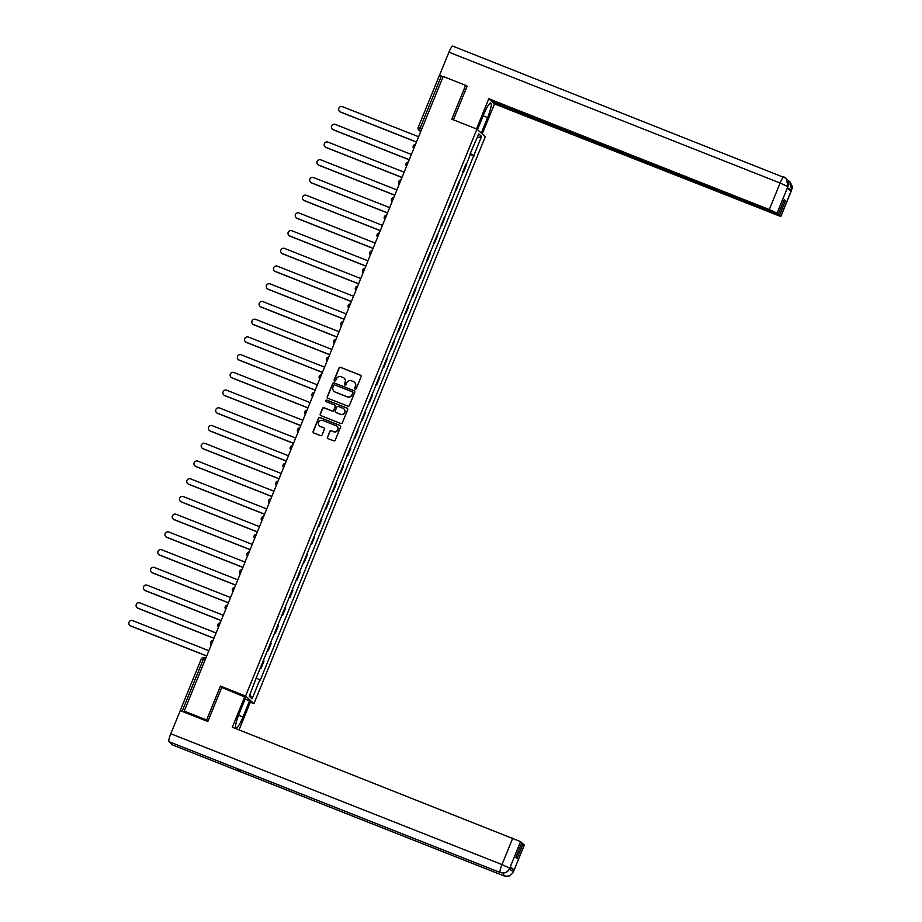<?xml version="1.0" encoding="UTF-8"?>
<svg xmlns="http://www.w3.org/2000/svg" width="922" height="922" viewBox="0 0 922 922"><rect width="100%" height="100%" fill="white"/><g stroke="black" fill="none" stroke-linecap="round" stroke-linejoin="round"><path stroke-width="1.38" d="M355.177 389.072A0.841 0.83 -47.7 0 0 356.272 388.6L361.101 376.752A1.21 1.187 -47.7 0 0 360.456 375.196L340.552 367.336A1.21 1.187 -47.7 0 0 338.996 368.016L334.156 379.864A0.841 0.83 -47.7 0 0 334.617 380.947A0.841 0.83 -47.7 0 0 335.7 380.475L336.334 378.942A3.861 3.792 -47.7 0 1 341.324 376.775L342.984 377.421A3.861 3.792 -47.7 0 1 345.07 382.388L344.436 383.921A0.841 0.83 -47.7 0 0 344.897 385.016A0.841 0.83 -47.7 0 0 345.992 384.532L346.614 382.999A3.861 3.792 -47.7 0 1 351.605 380.832L353.264 381.489A3.861 3.792 -47.7 0 1 355.35 386.456L354.728 387.989A0.841 0.83 -47.7 0 0 355.177 389.072M327.437 437.063A1.21 1.187 -47.7 0 0 328.094 438.618L333.672 440.831A1.21 1.187 -47.7 0 0 335.239 440.151L340.61 426.99A1.21 1.187 -47.7 0 0 339.953 425.434L320.049 417.574A1.21 1.187 -47.7 0 0 318.493 418.254L313.123 431.415A1.21 1.187 -47.7 0 0 313.768 432.96L320.522 435.622A1.21 1.187 -47.7 0 0 322.078 434.954L324.371 429.318A1.21 1.187 -47.7 0 0 323.726 427.762L320.383 426.448A3.227 3.169 -47.7 0 1 318.897 421.78A3.227 3.169 -47.7 0 1 322.815 420.478L335.919 425.653A3.227 3.169 -47.7 0 1 337.394 430.32A3.227 3.169 -47.7 0 1 333.487 431.623L331.298 430.758A1.21 1.187 -47.7 0 0 329.742 431.438L327.61 437.224A1.21 1.187 -47.7 0 0 327.817 438.469M245.575 696.029L220.45 686.106L206.632 719.967L184.216 711.116L443.205 76.491L465.622 85.343L451.803 119.203L476.928 129.126L245.575 696.029L253.942 703.647L485.295 136.733L476.928 129.126M347.825 406.141A1.21 1.187 -47.7 0 0 349.392 405.461L354.763 392.311A1.21 1.187 -47.7 0 0 354.106 390.755L334.202 382.895A1.21 1.187 -47.7 0 0 332.646 383.575L327.275 396.725A1.21 1.187 -47.7 0 0 327.921 398.281L347.825 406.141M347.686 409.645L342.316 422.806A1.21 1.187 -47.7 0 1 340.748 423.486L320.844 415.626A1.21 1.187 -47.7 0 1 320.199 414.07L322.493 408.434A1.21 1.187 -47.7 0 1 324.06 407.766L332.127 410.947A1.21 1.187 -47.7 0 0 333.695 410.267L335.216 406.533A1.21 1.187 -47.7 0 0 334.559 404.988L326.158 401.669A0.841 0.83 -47.7 0 1 325.777 400.448A0.841 0.83 -47.7 0 1 326.791 400.102L347.029 408.1A1.21 1.187 -47.7 0 1 347.686 409.645M250.335 702.218L253.942 703.647M184.216 711.116L185.702 712.464L180.585 710.758M206.632 719.967L207.969 721.188M439.275 75.869L441.189 76.457L420.19 127.916L419.591 130.498L420.743 131.535M442.94 77.148L441.189 76.457M466.958 86.564L465.622 85.343M462.821 171.699L465.875 164.197M466.013 164.3L466.52 164.761L463.466 172.264L462.706 171.965M455.48 189.69L456.229 189.99L459.294 182.487L458.649 181.922M455.583 189.425L456.229 189.99M448.242 207.415L449.002 207.715L452.057 200.212L451.411 199.648M448.357 207.139L449.002 207.715M441.016 225.129L441.765 225.429L444.83 217.938L444.185 217.373M441.119 224.864L441.765 225.429M433.778 242.855L434.539 243.154L437.593 235.663L436.947 235.087M433.882 242.59L434.539 243.154M426.54 260.58L427.301 260.88L430.367 253.377L429.71 252.812M426.656 260.315L427.301 260.88M419.314 278.306L420.063 278.605L423.129 271.103L422.483 270.538M419.418 278.041L420.063 278.605M412.076 296.031L412.837 296.331L415.891 288.828L415.246 288.263M412.192 295.755L412.837 296.331M404.85 313.745L405.599 314.045L408.665 306.553L408.02 305.989M404.954 313.48L405.599 314.045M397.613 331.471L398.373 331.77L401.427 324.279L400.782 323.703M397.728 331.205L398.373 331.77M390.386 349.196L391.135 349.496L394.201 341.993L393.556 341.428M390.49 348.931L391.135 349.496M383.149 366.921L383.909 367.221L386.963 359.718L386.318 359.154M383.264 366.656L383.909 367.221M375.911 384.647L376.672 384.947L379.737 377.444L379.08 376.879M376.026 384.37L376.672 384.947M368.685 402.361L369.445 402.66L372.5 395.169L371.854 394.604M368.788 402.096L369.445 402.66M361.447 420.086L362.208 420.386L365.262 412.895L364.616 412.318M361.562 419.821L362.208 420.386M354.221 437.812L354.97 438.111L358.036 430.609L357.39 430.044M354.325 437.547L354.97 438.111M346.983 455.537L347.744 455.837L350.798 448.334L350.153 447.769M347.098 455.272L347.744 455.837M339.757 473.263L340.506 473.562L343.572 466.059L342.926 465.495M339.861 472.986L340.506 473.562M332.519 490.977L333.28 491.276L336.334 483.785L335.689 483.22M332.635 490.711L333.28 491.276M325.293 508.702L326.042 509.002L329.108 501.51L328.463 500.934M325.397 508.437L326.042 509.002M318.055 526.427L318.816 526.727L321.87 519.224L321.225 518.66M318.159 526.162L318.816 526.727M310.818 544.153L311.578 544.453L314.644 536.95L313.987 536.385M310.933 543.888L311.578 544.453M303.592 561.878L304.341 562.178L307.406 554.675L306.761 554.11M303.695 561.602L304.341 562.178M296.354 579.592L297.115 579.892L300.169 572.401L299.523 571.836M296.469 579.327L297.115 579.892M289.128 597.318L289.877 597.617L292.942 590.126L292.297 589.55M289.231 597.053L289.877 597.617M281.89 615.043L282.651 615.343L285.705 607.84L285.059 607.275M282.005 614.778L282.651 615.343M274.664 632.769L275.413 633.068L278.479 625.565L277.833 625.001M274.768 632.504L275.413 633.068M267.426 650.494L268.187 650.794L271.241 643.291L270.595 642.726M267.541 650.217L268.187 650.794M260.188 668.208L260.949 668.508L264.015 661.016L263.358 660.452M260.304 667.943L260.949 668.508M470.508 152.856L478.772 133.921L481.584 136.479L473.793 155.564L470.093 153.859M256.627 678.258L260.269 680.113L473.793 155.564M259.877 679.756L252.086 698.841L249.274 696.283L256.673 676.84L470.981 153.006M220.45 686.106L222.041 687.558M469.943 154.239L474.185 155.922M481.584 136.479L477.181 137.827M250 694.497L252.086 698.841M355.016 388.992A0.841 0.83 -47.7 0 1 354.889 388.139L355.512 386.606A3.861 3.792 -47.7 0 0 354.497 382.273M344.206 378.216A3.861 3.792 -47.7 0 1 345.231 382.549L344.609 384.082A0.841 0.83 -47.7 0 0 344.736 384.923M360.894 375.496A1.21 1.187 -47.7 0 0 360.629 375.346L340.725 367.486A1.21 1.187 -47.7 0 0 339.158 368.166L334.329 380.014A0.841 0.83 -47.7 0 0 334.456 380.867M354.544 391.055A1.21 1.187 -47.7 0 0 354.279 390.905L334.375 383.045A1.21 1.187 -47.7 0 0 332.807 383.725L327.437 396.886A1.21 1.187 -47.7 0 0 327.656 398.131M352.711 392.922A0.841 0.83 -47.7 0 0 352.25 391.838L334.79 384.935A0.841 0.83 -47.7 0 0 333.695 385.408L333.026 387.021A3.861 3.792 -47.7 0 0 335.112 391.988L347.052 396.714A3.861 3.792 -47.7 0 0 352.054 394.535L352.872 393.072A0.841 0.83 -47.7 0 0 352.584 392.069M334.052 391.354A3.861 3.792 -47.7 0 0 335.285 392.15L335.112 391.988M352.872 393.072L352.216 394.697A3.861 3.792 -47.7 0 1 347.225 396.863L335.285 392.15M334.997 405.288A1.21 1.187 -47.7 0 1 335.377 406.683L333.856 410.428A1.21 1.187 -47.7 0 1 332.3 411.097L324.221 407.916A1.21 1.187 -47.7 0 0 322.665 408.596L320.36 414.22A1.21 1.187 -47.7 0 0 320.579 415.476M347.467 408.4A1.21 1.187 -47.7 0 0 347.202 408.25L326.964 400.252A0.841 0.83 -47.7 0 0 325.996 401.577M340.506 414.255A3.227 3.169 -47.7 0 0 343.894 408.884A3.227 3.169 -47.7 0 0 342.938 408.296L338.328 406.464A1.21 1.187 -47.7 0 0 336.761 407.144L335.239 410.878A1.21 1.187 -47.7 0 0 335.885 412.434L340.667 414.404A3.227 3.169 -47.7 0 0 343.975 408.965M340.667 414.404L336.057 412.583M336.956 426.321A3.227 3.169 -47.7 0 1 333.649 431.773L331.471 430.908A1.21 1.187 -47.7 0 0 329.903 431.588L327.61 437.224M319.508 425.929A3.227 3.169 -47.7 0 0 320.545 426.598L320.383 426.448M324.164 428.073A1.21 1.187 -47.7 0 0 323.887 427.923L320.545 426.598M340.391 425.733A1.21 1.187 -47.7 0 0 340.126 425.584L320.222 417.724A1.21 1.187 -47.7 0 0 318.655 418.404L313.284 431.565A1.21 1.187 -47.7 0 0 313.503 432.81M418.611 136.744L342.488 106.675A2.824 2.778 -47.7 0 0 339.527 111.378A2.824 2.778 -47.7 0 0 340.356 111.908L416.479 141.976M416.444 142.069L340.575 112.104A2.824 2.778 132.3 0 1 339.63 111.481M411.373 154.47L335.262 124.401A2.824 2.778 -47.7 0 0 332.289 129.103A2.824 2.778 -47.7 0 0 333.13 129.622L409.241 159.69M409.207 159.794L333.338 129.829A2.824 2.778 132.3 0 1 332.404 129.207M404.147 172.195L328.025 142.126A2.824 2.778 -47.7 0 0 325.051 146.829A2.824 2.778 -47.7 0 0 325.892 147.347L402.015 177.416M401.969 177.52L326.111 147.543A2.824 2.778 132.3 0 1 325.166 146.921M483.151 115.838L487.588 117.59A13.83 2.386 111.6 0 0 490.792 103.01A13.83 2.386 111.6 0 0 483.831 114.167L477.504 129.656M487.588 117.59L481.272 133.079M482.229 133.955L494.492 103.921L492.233 101.881L779.482 215.345L780.738 216.486L791.606 189.771L790.892 191.453L787.296 188.18L787.964 186.463L777.05 213.132L769.294 209.548L780.116 183.029L448.933 52.197L439.494 75.316L443.102 76.745M784.069 200.143L785.463 200.696L784.276 199.613L778.295 214.273L491.046 100.798L488.798 98.746L769.294 209.548M476.478 128.942L488.798 98.746M494.492 103.921L780.738 216.486M448.933 52.197A7.56 1.302 -68.4 0 1 452.737 46.1A7.56 1.302 -68.4 0 1 452.817 46.146M440.428 76.169L439.494 75.316M778.295 214.273L777.05 213.132M785.463 200.696L779.482 215.345M466.186 85.861L467.097 86.219L453.382 119.825M787.526 187.904L791.629 190.07C790.892 188.307 794.925 189.897 789.808 181.634L791.618 189.759M787.711 180.309L789.808 181.634M787.872 186.613L780.116 183.029A7.56 1.302 -68.4 0 1 783.919 176.932A7.56 1.302 -68.4 0 1 784 176.978L786.385 178.534L787.976 186.463M236.7 768.418A7.56 1.302 -68.4 0 1 236.631 768.406A7.56 1.302 -68.4 0 1 236.562 768.36L168.98 741.668A7.56 1.302 -68.4 0 1 170.8 733.739L180.239 710.62L207.83 721.523L221.741 687.443L245.794 697.435L239.213 713.57A13.83 2.386 111.6 0 0 236.009 728.149A13.83 2.386 111.6 0 0 242.982 716.993L249.562 700.858L250.53 701.734L239.04 729.89M244.837 696.559L232.321 727.239L520.573 841.625L521.817 842.754L515.836 857.414L517.023 858.497L523.005 843.837L524.318 845.094L513.496 871.613L524.249 844.967M245.114 699.107L249.562 700.858M172.771 745.034A7.56 1.302 -68.4 0 1 172.679 745.011A7.56 1.302 -68.4 0 1 172.61 744.964L240.193 771.668A7.56 1.302 -68.4 0 1 240.146 769.789M168.98 741.668L172.61 744.964M236.631 768.406L500.22 872.535A7.56 1.302 -68.4 0 1 500.162 872.489L236.562 768.36L240.193 771.668L503.792 875.796C508.057 877.018 511.237 875.635 513.335 871.647L513.427 871.497M510.016 867.913L514.015 869.93L510.408 866.657L509.854 868.305L510.408 866.657M523.005 843.837L521.598 843.284M170.8 733.739L501.983 864.571A7.56 1.302 -68.4 0 0 500.162 872.489C504.438 873.71 507.607 872.327 509.693 868.351L509.785 868.19M396.909 189.92L320.787 159.852A2.824 2.778 -47.7 0 0 317.825 164.554A2.824 2.778 -47.7 0 0 318.655 165.073L394.777 195.141M394.743 195.234L318.874 165.269A2.824 2.778 132.3 0 1 317.94 164.646M389.683 207.634L313.561 177.566A2.824 2.778 -47.7 0 0 310.587 182.279A2.824 2.778 -47.7 0 0 311.429 182.798L387.551 212.867M387.505 212.959L311.648 182.994A2.824 2.778 132.3 0 1 310.702 182.372M382.446 225.36L306.323 195.291A2.824 2.778 -47.7 0 0 303.361 199.993A2.824 2.778 -47.7 0 0 304.191 200.523L380.313 230.592M380.279 230.684L304.41 200.719A2.824 2.778 132.3 0 1 303.465 200.097M375.219 243.085L299.097 213.017A2.824 2.778 -47.7 0 0 296.123 217.719A2.824 2.778 -47.7 0 0 296.965 218.237L373.087 248.306M373.041 248.41L297.184 218.445A2.824 2.778 132.3 0 1 296.239 217.823M367.982 260.811L291.859 230.742A2.824 2.778 -47.7 0 0 288.897 235.444A2.824 2.778 -47.7 0 0 289.727 235.963L365.85 266.032M365.815 266.135L289.946 236.159A2.824 2.778 132.3 0 1 289.001 235.536M360.744 278.536L284.633 248.456A2.824 2.778 -47.7 0 0 281.659 253.17A2.824 2.778 -47.7 0 0 282.501 253.688L358.612 283.757M358.577 283.849L282.708 253.884A2.824 2.778 132.3 0 1 281.775 253.262M353.518 296.25L277.395 266.181A2.824 2.778 -47.7 0 0 274.422 270.895A2.824 2.778 -47.7 0 0 275.263 271.414L351.386 301.482M351.34 301.575L275.482 271.61A2.824 2.778 132.3 0 1 274.537 270.987M346.28 313.976L270.169 283.907A2.824 2.778 -47.7 0 0 267.196 288.609A2.824 2.778 -47.7 0 0 268.025 289.139L344.148 319.208M344.113 319.3L268.244 289.335A2.824 2.778 132.3 0 1 267.311 288.713M339.054 331.701L262.931 301.632A2.824 2.778 -47.7 0 0 259.958 306.335A2.824 2.778 -47.7 0 0 260.799 306.853L336.922 336.922M336.876 337.026L261.018 307.061A2.824 2.778 132.3 0 1 260.073 306.438M331.816 349.426L255.694 319.358A2.824 2.778 -47.7 0 0 252.732 324.06A2.824 2.778 -47.7 0 0 253.562 324.579L329.684 354.647M329.65 354.751L253.781 324.775A2.824 2.778 132.3 0 1 252.835 324.152M324.59 367.152L248.467 337.072A2.824 2.778 -47.7 0 0 245.494 341.785A2.824 2.778 -47.7 0 0 246.335 342.304L322.458 372.373M322.412 372.465L246.554 342.5A2.824 2.778 132.3 0 1 245.609 341.878M317.352 384.866L241.23 354.797A2.824 2.778 -47.7 0 0 238.268 359.511A2.824 2.778 -47.7 0 0 239.098 360.029L315.22 390.098M315.186 390.19L239.317 360.225A2.824 2.778 132.3 0 1 238.372 359.603M310.126 402.591L234.004 372.523A2.824 2.778 -47.7 0 0 231.03 377.225A2.824 2.778 -47.7 0 0 231.871 377.755L307.983 407.824M307.948 407.916L232.09 377.951A2.824 2.778 132.3 0 1 231.145 377.329M302.889 420.317L226.766 390.248A2.824 2.778 -47.7 0 0 223.804 394.95A2.824 2.778 -47.7 0 0 224.634 395.469L300.756 425.538M300.722 425.641L224.853 395.676A2.824 2.778 132.3 0 1 223.908 395.042M295.651 438.042L219.54 407.973A2.824 2.778 -47.7 0 0 216.566 412.676A2.824 2.778 -47.7 0 0 217.408 413.194L293.519 443.263M293.484 443.367L217.615 413.39A2.824 2.778 132.3 0 1 216.682 412.768M288.425 455.768L212.302 425.687A2.824 2.778 -47.7 0 0 209.329 430.401A2.824 2.778 -47.7 0 0 210.17 430.92L286.293 460.988M286.246 461.081L210.389 431.116A2.824 2.778 132.3 0 1 209.444 430.493M281.187 473.482L205.064 443.413A2.824 2.778 -47.7 0 0 202.102 448.127A2.824 2.778 -47.7 0 0 202.932 448.645L279.055 478.714M279.02 478.806L203.151 448.841A2.824 2.778 132.3 0 1 202.206 448.219M273.961 491.207L197.838 461.138A2.824 2.778 -47.7 0 0 194.865 465.841A2.824 2.778 -47.7 0 0 195.706 466.371L271.829 496.439M271.783 496.532L195.925 466.567A2.824 2.778 132.3 0 1 194.98 465.944M266.723 508.932L190.6 478.864A2.824 2.778 -47.7 0 0 187.639 483.566A2.824 2.778 -47.7 0 0 188.468 484.085L264.591 514.153M264.556 514.257L188.687 484.281A2.824 2.778 132.3 0 1 187.742 483.658M259.497 526.658L183.374 496.589A2.824 2.778 -47.7 0 0 180.401 501.291A2.824 2.778 -47.7 0 0 181.242 501.81L257.365 531.879M257.319 531.982L181.461 502.006A2.824 2.778 132.3 0 1 180.516 501.384M252.259 544.383L176.137 514.303A2.824 2.778 -47.7 0 0 173.175 519.017A2.824 2.778 -47.7 0 0 174.004 519.535L250.127 549.604M250.093 549.696L174.223 519.731A2.824 2.778 132.3 0 1 173.278 519.109M245.022 562.097L168.91 532.029A2.824 2.778 -47.7 0 0 165.937 536.742A2.824 2.778 -47.7 0 0 166.778 537.261L242.889 567.33M242.855 567.422L166.986 537.457A2.824 2.778 132.3 0 1 166.052 536.835M237.795 579.823L161.673 549.754A2.824 2.778 -47.7 0 0 158.699 554.456A2.824 2.778 -47.7 0 0 159.541 554.986L235.663 585.055M235.617 585.147L159.76 555.182A2.824 2.778 132.3 0 1 158.815 554.56M230.558 597.548L154.435 567.479A2.824 2.778 -47.7 0 0 151.473 572.182A2.824 2.778 -47.7 0 0 152.303 572.7L228.425 602.769M228.391 602.873L152.522 572.896A2.824 2.778 132.3 0 1 151.588 572.274M223.331 615.274L147.209 585.205A2.824 2.778 -47.7 0 0 144.235 589.907A2.824 2.778 -47.7 0 0 145.077 590.426L221.199 620.494M221.153 620.598L145.296 590.622A2.824 2.778 132.3 0 1 144.351 589.999M216.094 632.999L139.971 602.919A2.824 2.778 -47.7 0 0 137.009 607.633A2.824 2.778 -47.7 0 0 137.839 608.151L213.962 638.22M213.927 638.312L138.058 608.347A2.824 2.778 132.3 0 1 137.113 607.725M208.868 650.713L132.745 620.644A2.824 2.778 -47.7 0 0 129.772 625.358A2.824 2.778 -47.7 0 0 130.613 625.877L206.735 655.945M206.689 656.038L130.832 626.073A2.824 2.778 132.3 0 1 129.887 625.45M180.263 710.459L201.261 658.988A2.455 2.455 0 0 1 204.442 657.628L205.825 658.17L204.442 657.628L203.209 659.61L182.21 711.081M420.939 131.028L419.591 130.498A2.455 2.42 -47.7 0 1 418.265 127.34L421.93 128.607M267.668 650.321L270.734 642.83M274.906 632.596L277.96 625.104M282.132 614.882L285.198 607.379M289.37 597.156L292.435 589.654M296.607 579.431L299.662 571.928M303.834 561.705L306.899 554.214M311.071 543.98L314.125 536.489M318.297 526.266L321.363 518.763M325.535 508.541L328.589 501.038M332.761 490.815L335.827 483.312M339.999 473.09L343.053 465.598M347.237 455.364L350.291 447.873M354.463 437.65L357.529 430.148M361.701 419.925L364.755 412.422M368.927 402.199L371.992 394.697M376.164 384.474L379.219 376.983M383.391 366.749L386.456 359.257M390.628 349.035L393.682 341.532M397.855 331.309L400.92 323.806M405.092 313.584L408.158 306.081M412.33 295.858L415.384 288.367M419.556 278.133L422.622 270.642M426.794 260.419L429.848 252.916M434.02 242.693L437.086 235.191M441.258 224.968L444.312 217.465M448.484 207.243L451.55 199.751M455.722 189.529L458.787 182.026M260.442 668.047L263.496 660.544M415.499 144.374A2.455 2.455 0 0 0 413.794 148.557A2.455 2.42 132.3 0 1 415.488 144.397M406.556 166.283A2.455 2.42 132.3 0 1 408.25 162.122A2.455 2.455 0 0 0 406.556 166.283M399.33 184.008A2.455 2.42 132.3 0 1 401.024 179.848A2.455 2.455 0 0 0 399.33 184.008M393.798 197.55A2.455 2.455 0 0 0 392.092 201.734A2.455 2.42 132.3 0 1 393.786 197.573M384.854 219.448A2.455 2.42 132.3 0 1 386.56 215.287A2.455 2.455 0 0 0 384.854 219.459M379.334 232.989A2.455 2.455 0 0 0 377.628 237.173A2.455 2.42 132.3 0 1 379.322 233.012M370.39 254.898A2.455 2.42 132.3 0 1 372.096 250.738A2.455 2.455 0 0 0 370.39 254.898M364.87 268.44A2.455 2.455 0 0 0 363.164 272.624A2.455 2.42 132.3 0 1 364.858 268.463M355.927 290.349A2.455 2.42 132.3 0 1 357.632 286.189A2.455 2.455 0 0 0 355.927 290.349M348.7 308.063A2.455 2.42 132.3 0 1 350.395 303.903A2.455 2.455 0 0 0 348.7 308.075M341.463 325.789A2.455 2.42 132.3 0 1 343.157 321.628A2.455 2.455 0 0 0 341.463 325.789M334.225 343.514A2.455 2.42 132.3 0 1 335.931 339.354A2.455 2.455 0 0 0 334.225 343.514M328.705 357.056A2.455 2.455 0 0 0 326.999 361.24A2.455 2.42 132.3 0 1 328.693 357.079M319.761 378.965A2.455 2.42 132.3 0 1 321.467 374.805A2.455 2.455 0 0 0 319.761 378.965M314.241 392.507A2.455 2.455 0 0 0 312.535 396.679A2.455 2.42 132.3 0 1 314.229 392.518M305.297 414.404A2.455 2.42 132.3 0 1 307.003 410.244A2.455 2.455 0 0 0 305.297 414.404M299.777 427.946A2.455 2.455 0 0 0 298.071 432.13A2.455 2.42 132.3 0 1 299.765 427.969M292.539 445.672A2.455 2.455 0 0 0 290.833 449.855A2.455 2.42 132.3 0 1 292.528 445.695M283.607 467.581A2.455 2.42 132.3 0 1 285.301 463.42A2.455 2.455 0 0 0 283.607 467.581M278.075 481.123A2.455 2.455 0 0 0 276.37 485.295A2.455 2.42 132.3 0 1 278.064 481.134M269.132 503.02A2.455 2.42 132.3 0 1 270.838 498.86A2.455 2.455 0 0 0 269.132 503.02M263.611 516.562A2.455 2.455 0 0 0 261.906 520.746A2.455 2.42 132.3 0 1 263.6 516.585M254.668 538.471A2.455 2.42 132.3 0 1 256.374 534.311A2.455 2.455 0 0 0 254.668 538.471M249.147 552.013A2.455 2.455 0 0 0 247.442 556.197A2.455 2.42 132.3 0 1 249.136 552.036M240.204 573.91A2.455 2.42 132.3 0 1 241.898 569.75A2.455 2.455 0 0 0 240.204 573.91M234.684 587.452A2.455 2.455 0 0 0 232.978 591.636A2.455 2.42 132.3 0 1 234.672 587.475M225.74 609.361A2.455 2.42 132.3 0 1 227.434 605.201A2.455 2.455 0 0 0 225.74 609.361M220.22 622.903A2.455 2.455 0 0 0 218.502 627.087A2.455 2.42 132.3 0 1 220.208 622.926M212.982 640.629A2.455 2.455 0 0 0 211.276 644.812A2.455 2.42 132.3 0 1 212.97 640.652M204.949 660.302L201.261 658.988A2.455 2.42 132.3 0 1 204.419 657.628M786.385 178.534C791.041 186.394 787.365 185.08 787.987 186.763L787.918 186.647M514.015 869.93L513.335 871.636M520.573 841.625L509.693 868.328M509.739 868.155L501.983 864.571L512.805 838.04M238.556 715.242L242.982 716.993M503.954 875.854A7.56 1.302 -68.4 0 1 503.861 875.842A7.56 1.302 -68.4 0 1 503.792 875.796A7.56 1.302 -68.4 0 1 503.931 872.984M509.313 869.411L513.381 871.463M420.674 131.685L418.865 130.048A2.455 2.455 0 0 1 418.242 127.294L439.252 75.835M452.737 46.1L786.166 178.315M789.566 181.427L787.561 180.239M780.807 216.601L791.629 190.07M787.987 186.763L787.376 188.261M172.679 745.011L503.861 875.842C511.572 876.834 509.935 874.863 511.514 874.459L513.496 871.613M509.854 868.305L507.861 871.163C506.213 871.567 508.103 873.503 500.22 872.535"/></g></svg>
